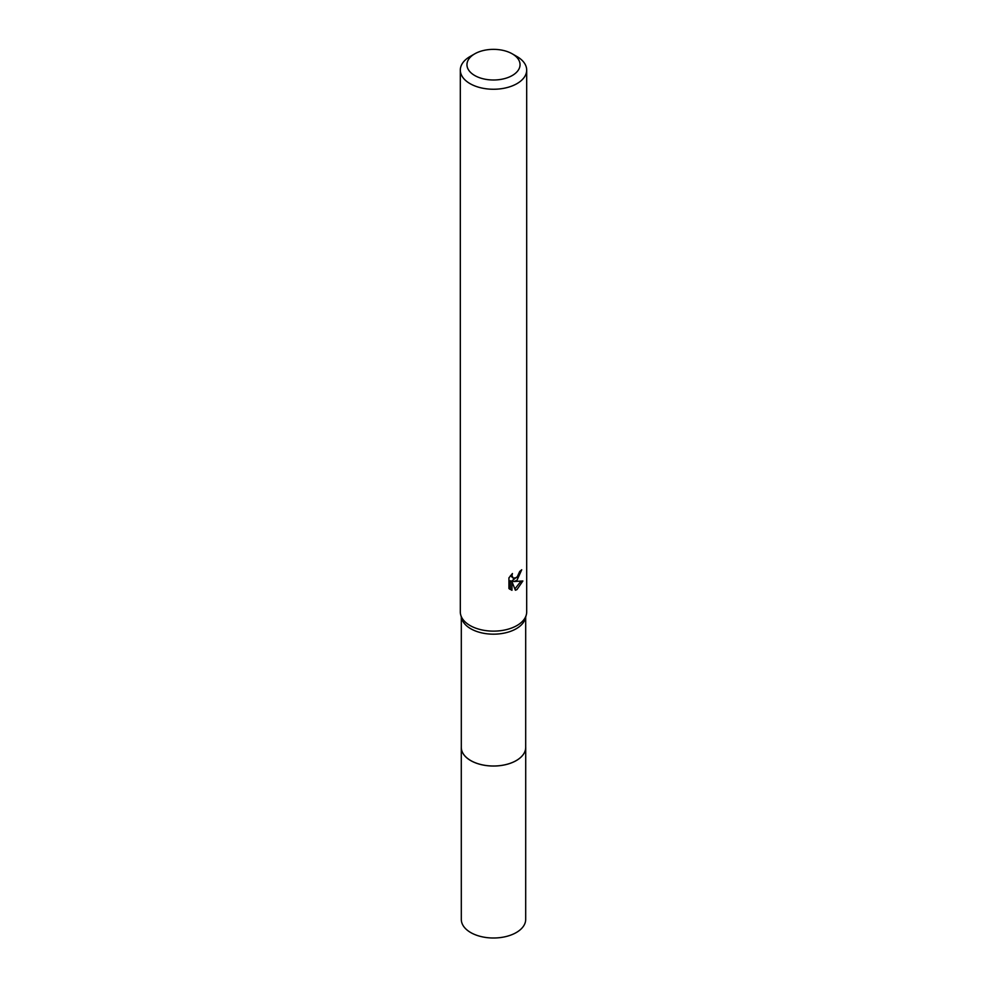 <?xml version="1.0" encoding="UTF-8"?>
<svg xmlns="http://www.w3.org/2000/svg" width="987" height="987" viewBox="0 0 987 987"><rect width="100%" height="100%" fill="white"/><g stroke="black" fill="none" stroke-linecap="round" stroke-linejoin="round"><path stroke-width="1.48" d="M525.689 617.072L525.689 747.43A32.189 18.58 180 0 1 516.263 760.57A32.189 18.58 180 0 1 481.187 764.592A32.189 18.58 180 0 1 461.311 747.43L461.311 617.072M525.689 746.949A32.201 18.593 180 0 1 516.263 760.582A32.201 18.593 180 0 1 480.792 764.518A32.201 18.593 180 0 1 461.311 746.949M512.265 53.841L516.966 56.543A33.188 19.16 180 0 1 526.688 70.089L526.688 611.977A33.188 19.16 180 0 1 526.256 615.024L525.281 618.541A32.189 18.58 180 0 1 516.263 628.719A32.189 18.58 180 0 1 483.593 633.272A32.189 18.58 180 0 1 461.719 618.541L460.744 615.024A33.188 19.16 180 0 1 460.312 611.977L460.312 70.089A33.188 19.16 180 0 1 470.034 56.543L474.735 53.841A26.55 15.323 180 0 1 512.265 53.841A26.55 15.323 180 0 1 512.265 75.518A26.55 15.323 180 0 1 474.735 75.518A26.55 15.323 180 0 1 474.735 53.841L470.034 56.543M526.256 615.024A33.188 19.16 180 0 1 516.966 625.524A33.188 19.16 180 0 1 483.285 630.199A33.188 19.16 180 0 1 460.744 615.024M516.966 580.356L513.783 581.553L522.876 580.973L516.966 589.584L515.399 590.238L511.957 581.651L511.957 590.312L508.934 588.536L508.934 577.851L512.426 573.521L511.957 575.643L513.24 578.185L516.966 577.494L519.717 571.436A33.188 19.16 0 0 0 521.728 569.758L516.966 580.356M526.688 70.089A33.188 19.16 180 0 1 516.966 83.636A33.188 19.16 180 0 1 480.805 87.794A33.188 19.16 180 0 1 460.312 70.089M518.36 575.853L512.204 580.652L513.783 581.553M519.618 572.559L519.89 571.3M513.24 578.185L510.476 575.655M509.6 589.14L510.365 589.387L510.365 580.726L511.957 581.651M514.893 588.931L520.803 581.392M510.365 589.387L511.957 590.312M525.689 746.752A32.213 18.593 180 0 1 525.713 747.443L525.689 919.428A32.189 18.58 180 0 1 505.813 936.589A32.189 18.58 180 0 1 470.737 932.567A32.189 18.58 180 0 1 461.311 919.428L461.287 747.443A32.213 18.593 180 0 1 461.311 746.752M525.713 747.443A32.213 18.593 180 0 1 505.825 764.617A32.213 18.593 180 0 1 470.725 760.595A32.213 18.593 180 0 1 461.287 747.443"/></g></svg>

